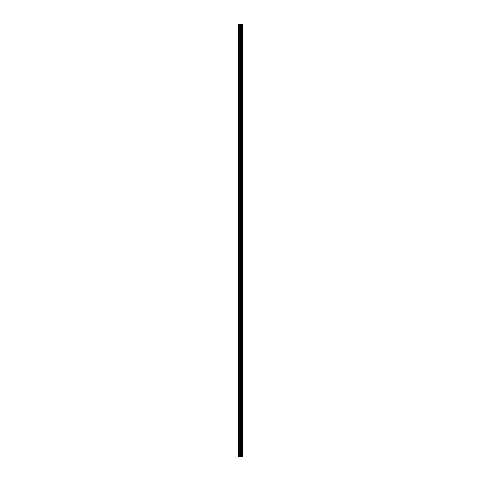 <?xml version="1.0" encoding="UTF-8"?>
<svg xmlns="http://www.w3.org/2000/svg" width="481" height="481" viewBox="0 0 481 481"><rect width="100%" height="100%" fill="white"/><g stroke="black" fill="none" stroke-linecap="round" stroke-linejoin="round"><path stroke-width="0.72" d="M239.959 456.95L242.779 456.95L242.779 24.05L238.221 24.05L238.221 456.95L239.959 456.95L239.959 24.05M242.604 456.95L242.604 24.05M240.819 456.95L240.819 24.05M240.759 456.95L240.759 24.05M238.486 456.95L238.486 24.05M242.695 456.95L242.695 24.05M242.183 456.95L242.183 24.05M242.153 456.95L242.153 24.05M241.961 456.95L241.961 24.05M241.889 456.95L241.889 24.05M241.534 456.95L241.534 24.05M241.462 456.95L241.462 24.05M241.27 456.95L241.27 24.05M241.24 456.95L241.24 24.05M240.722 456.95L240.722 24.05M240.626 456.95L240.626 24.05M240.055 456.95L240.055 24.05M239.213 456.95L239.213 24.05M239.117 456.95L239.117 24.05"/></g></svg>
